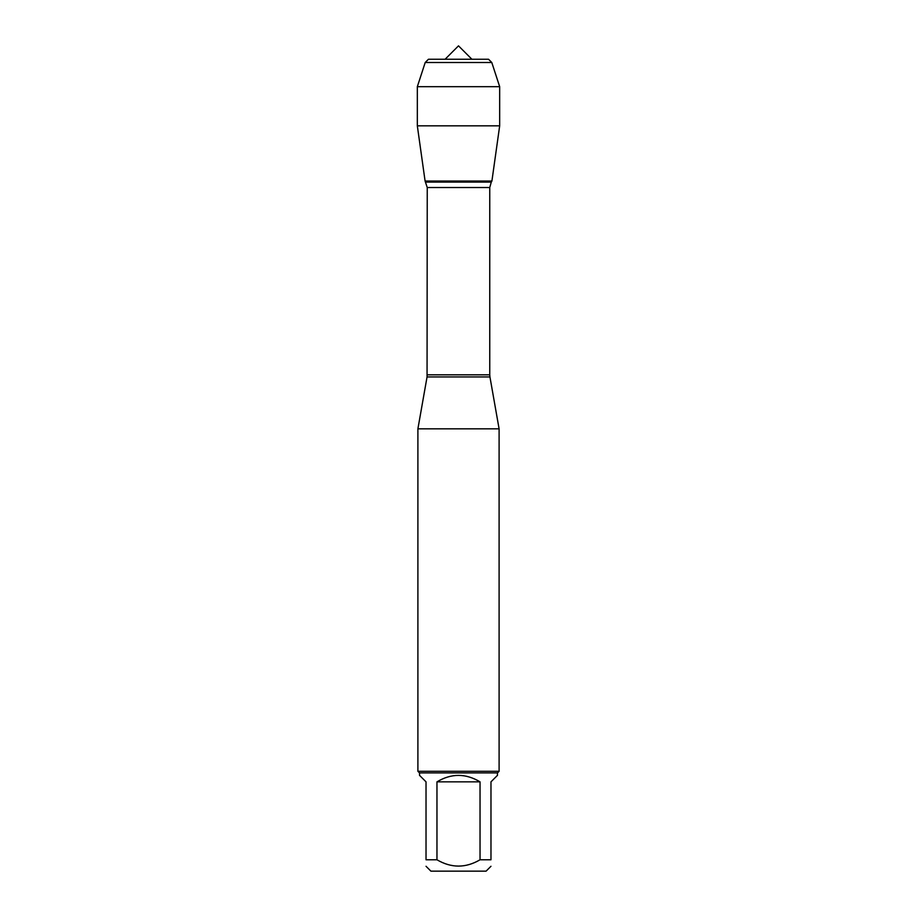 <?xml version="1.0" encoding="UTF-8"?>
<svg xmlns="http://www.w3.org/2000/svg" width="917" height="917" viewBox="0 0 917 917"><rect width="100%" height="100%" fill="white"/><g stroke="black" fill="none" stroke-linecap="round" stroke-linejoin="round"><path stroke-width="1.38" d="M425.729 182.105L491.271 182.105L491.913 181.027L425.087 181.027L427.242 187.538L427.058 376.933L489.942 376.933L499.1 428.847L417.9 428.847L417.9 771.289L499.1 771.289L499.1 428.847M490.973 866.278L486.102 871.15L430.898 871.15L426.027 866.278M480.038 781.846C465.676 773.249 451.324 773.249 436.962 781.846L480.038 781.846L480.038 859.779C465.687 868.193 451.324 868.193 436.962 859.779L426.027 859.779C426.027 868.193 426.027 868.193 426.027 859.779L426.027 781.846L419.527 775.346L419.527 772.905L497.472 772.905L497.472 775.346L490.973 781.846L490.973 859.779C490.973 868.193 490.973 868.193 490.973 859.779L480.038 859.779M436.962 781.846L436.962 859.779M497.472 772.905L499.1 771.289M499.673 125.835L491.913 181.027L425.087 181.027L417.327 125.835L499.673 125.835L499.673 86.691L417.327 86.691L417.327 125.835L417.327 86.691L425.213 62.494L428.457 59.25L425.213 62.494L491.787 62.494L499.673 86.691M458.5 45.85L445.1 59.25L458.5 45.85L471.9 59.25M491.787 62.494L488.543 59.25L428.457 59.25M425.087 181.027L417.327 125.835M427.242 374.824L489.758 374.824L489.758 187.538L427.242 187.538M427.058 376.933L417.9 428.847M489.758 187.538L491.271 182.105M489.942 376.933L489.758 374.824M419.527 772.905L417.9 771.289M425.213 62.494L417.327 86.691"/></g></svg>
